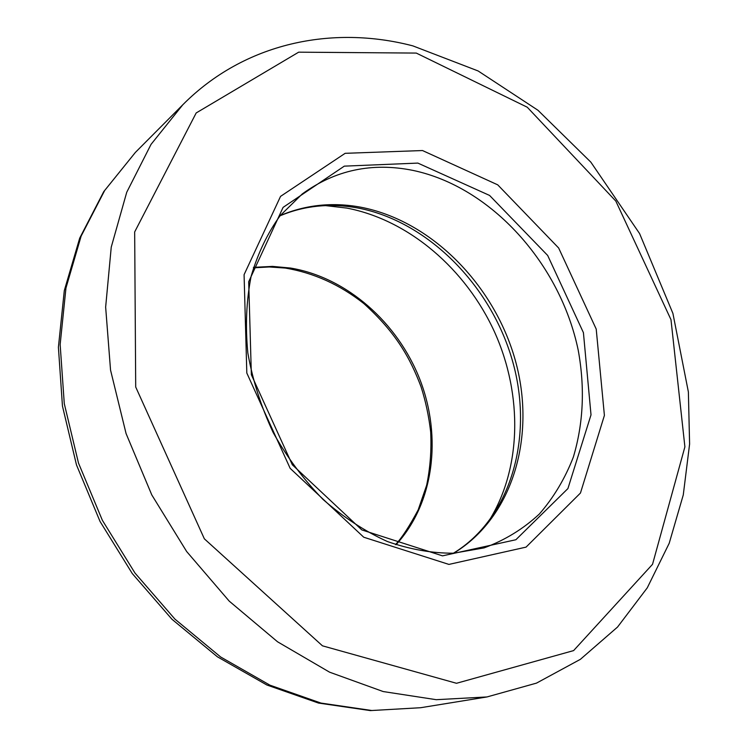 <?xml version="1.0" encoding="UTF-8"?>
<svg xmlns="http://www.w3.org/2000/svg" width="748" height="748" viewBox="0 0 748 748"><rect width="100%" height="100%" fill="white"/><g stroke="black" fill="none" stroke-linecap="round" stroke-linejoin="round"><path stroke-width="1.12" d="M422.508 150.544L497.738 184.85L558.653 247.999L596.212 329.073L604.403 415.421L580.467 493.025L526.059 547.125L448.922 564.413L363.743 537.223L290.168 468.36L246.812 373.028L244.082 274.684L280.547 196.378L345.146 153.321L422.508 150.544M325.408 205.597L346.82 208.084C409.025 219.996 466.004 269.224 494.634 332.196C523.011 395.253 521.786 469.679 488.07 522.291M420.638 707.72L371.821 710.507L321.014 703.083L269.972 685.177L220.623 656.968L174.985 619.176L134.986 573.043L102.364 520.29L78.484 463.04L64.281 403.658L60.149 344.538L65.964 288.008L81.139 236.088L104.701 190.459L135.397 152.396L103.776 191.591L79.699 238.144L64.3 290.607L58.4 347.25L62.458 406.08L76.483 464.901L100.054 521.478L132.303 573.594L171.956 619.26L217.406 656.809L266.886 685.009L318.498 703.064L370.363 710.6L420.638 707.72L486.976 696.949L436.243 699.689L383.163 691.545L329.588 672.181L277.555 641.793L229.215 601.121L186.663 551.528L151.779 494.905L126.075 433.569L110.545 370.092L105.646 307.11L111.246 247.111L126.73 192.283L151.021 144.401L182.811 104.757L135.397 152.396M416.29 53.08L527.256 107.216L615.819 201.081L670.984 319.667L684.897 446.865L652.537 564.301L573.604 650.601L456.504 683.289L322.453 645.823L204.344 538.812L135.706 387.006L134.668 231.945L196.191 112.948L298.667 52.173L416.29 53.08M417.861 163.092L489.575 195.434L547.676 255.451L583.421 332.664L591.014 414.869L567.91 488.584L515.886 539.738L442.507 555.858L361.826 529.921L292.318 464.779L251.356 374.748L248.691 281.734L283.099 207.374L344.304 166.14L417.861 163.092M412.933 170.394C491.427 186.888 560.402 264.1 578.232 350.27C585.048 387.688 583.421 423.293 573.351 457.084C565.077 478.458 553.735 497.448 539.317 514.063C523.282 528.948 504.863 540.224 484.078 547.891L453.699 553.202C432.138 553.314 410.035 549.425 387.38 541.515C364.837 531.258 343.379 517.223 322.996 499.412C303.735 479.674 287.12 457.393 273.17 432.55C261.108 406.734 252.665 380.255 247.85 353.103C245.241 326.165 246.335 300.546 251.132 276.246C257.901 253.226 267.606 232.993 280.257 215.536L302.276 193.938C335.16 170.03 372.046 162.176 412.933 170.394M280.238 215.564C305.782 204.756 332.626 201.969 360.77 207.205C431.241 220.735 494.017 284.595 515.194 359.938C536.419 435.168 513.446 517.12 453.662 553.202M253.544 267.354L272.478 266.391L290.383 268.027C346.605 277.256 397.796 322.528 420.039 379.862C442.161 437.206 433.84 503.582 396.019 544.74M486.976 696.949L536.494 683.12L580.392 659.325L617.549 627.039L647.263 587.844L669.189 543.319L683.27 494.933L689.6 444.05L688.375 391.943L672.91 313.403L639.568 233.535L590.845 162.148L537.952 110.255L478.112 70.957L412.859 45.88C332.71 24.918 244.708 42.421 182.811 104.757M453.391 553.221C511.118 518.168 534.194 436.514 512.455 360.779C490.912 285.035 427.276 221.006 357.516 207.925C330.233 202.97 304.408 205.588 280.07 215.779M253.394 267.84L269.28 266.961L285.306 268.065C313.636 272.805 339.798 284.623 363.809 303.538C396.066 332.673 410.259 358.18 421.021 386.716C425.64 401.106 428.856 416.197 430.68 431.979C431.568 450.212 430.222 467.986 426.631 485.302L418.188 509.865C409.371 526.386 401.816 537.962 395.533 544.572"/></g></svg>
